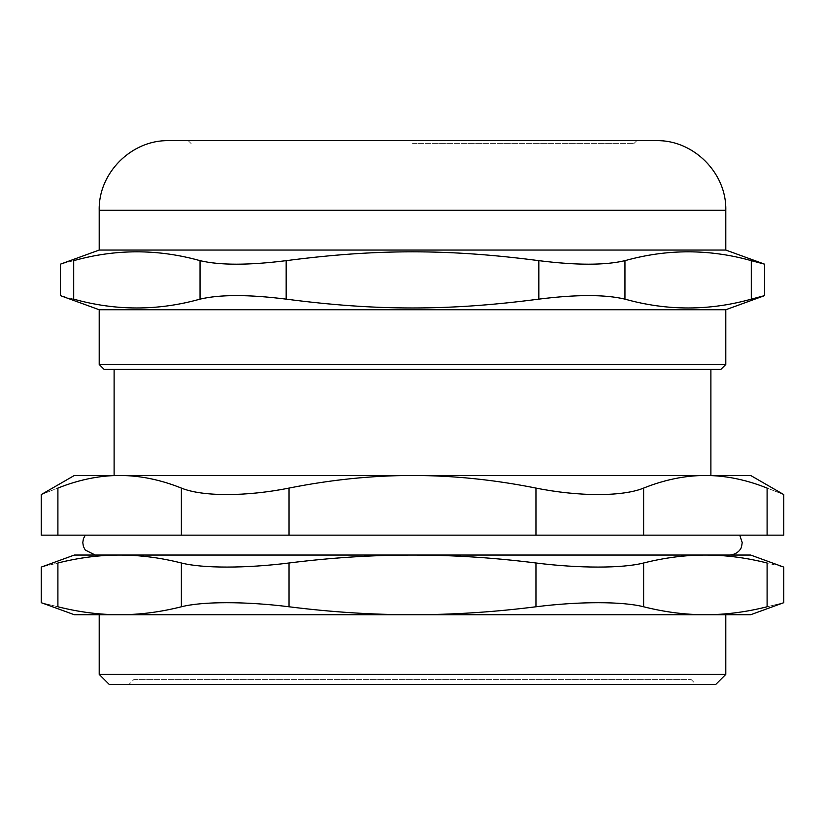 <?xml version="1.0" encoding="UTF-8"?>
<svg xmlns="http://www.w3.org/2000/svg" width="825" height="825" viewBox="0 0 825 825"><rect width="100%" height="100%" fill="white"/><g stroke="black" fill="none" stroke-linecap="round" stroke-linejoin="round"><path stroke-width="0.62" stroke-dasharray="4.12 3.09" d="M57.905 535.157L181.366 535.157L181.366 488.08C160.349 479.686 139.776 475.489 119.635 475.478C99.505 475.489 78.922 479.686 57.905 488.08C35.846 496.712 35.846 496.712 57.905 488.08L57.905 535.157L41.25 535.157M181.366 488.08C202.238 496.712 246.097 496.712 289.039 488.08L289.039 535.157L181.366 535.157M289.039 535.157L535.961 535.157L535.961 488.08C493.927 479.686 452.77 475.489 412.5 475.478C372.23 475.489 331.073 479.686 289.039 488.08M535.961 488.08C578.903 496.712 622.762 496.712 643.634 488.08L643.634 535.157L535.961 535.157M643.634 535.157L767.095 535.157L767.095 488.08C789.154 496.712 789.154 496.712 767.095 488.08C746.078 479.686 725.495 475.489 705.365 475.478C685.224 475.489 664.651 479.686 643.634 488.08M783.75 535.157L767.095 535.157M412.5 535.157L85.274 535.157L412.5 535.157M412.5 143.632L633.806 143.632L412.5 143.632M134.011 679.377L690.989 679.377L134.011 679.377L129.04 684.348L695.96 684.348L129.04 684.348M720.833 369.414L104.167 369.414M710.882 369.414L114.118 369.414L710.882 369.414M99.196 364.444L725.804 364.444M725.804 309.736L99.196 309.736M656.184 140.652L168.816 140.652M200.032 260.659C157.915 248.872 115.809 248.872 73.693 260.659C55.945 265.372 55.945 265.372 73.693 260.659L73.693 299.135C55.945 294.422 55.945 294.422 73.693 299.135C115.809 310.922 157.915 310.922 200.032 299.135L200.032 260.659C219.873 265.372 248.583 265.372 286.172 260.659L286.172 299.135C248.583 294.422 219.873 294.422 200.032 299.135M286.172 299.135C376.623 310.922 448.377 310.922 538.828 299.135L538.828 260.659C448.377 248.872 376.623 248.872 286.172 260.659M538.828 260.659C576.417 265.372 605.127 265.372 624.968 260.659L624.968 299.135C605.127 294.422 576.417 294.422 538.828 299.135M624.968 299.135C667.085 310.922 709.191 310.922 751.307 299.135L751.307 260.659L764.631 264.186M764.631 295.608L751.307 299.135M751.307 260.659C709.191 248.872 667.085 248.872 624.968 260.659M725.804 250.057L99.196 250.057M750.667 614.728L74.332 614.728M643.634 606.777C622.452 601.332 579.243 601.332 535.961 606.777L535.961 562.99C579.243 568.435 622.452 568.435 643.634 562.99L643.634 606.777C664.651 612.078 685.224 614.728 705.365 614.728L119.635 614.728C139.776 614.728 160.349 612.078 181.366 606.777L181.366 562.99C202.548 568.435 245.757 568.435 289.039 562.99L289.039 606.777C245.757 601.332 202.548 601.332 181.366 606.777M99.196 614.728L725.804 614.728M750.667 555.05L74.332 555.05M535.961 562.99C493.927 557.7 452.77 555.05 412.5 555.05L705.365 555.05L412.5 555.05C372.23 555.05 331.073 557.7 289.039 562.99M181.366 562.99C160.349 557.7 139.776 555.05 119.635 555.05C99.505 555.05 78.922 557.7 57.905 562.99C35.815 568.435 35.815 568.435 57.905 562.99L57.905 606.777C35.815 601.332 35.815 601.332 57.905 606.777C78.922 612.078 99.505 614.728 119.635 614.728M705.365 614.728C725.495 614.728 746.078 612.078 767.095 606.777C789.185 601.332 789.185 601.332 767.095 606.777L767.095 562.99C789.185 568.435 789.185 568.435 767.095 562.99C746.078 557.7 725.495 555.05 705.365 555.05C685.224 555.05 664.651 557.7 643.634 562.99M289.039 606.777C331.073 612.078 372.23 614.728 412.5 614.728C452.77 614.728 493.927 612.078 535.961 606.777M99.196 674.407L725.804 674.407M715.852 684.348L109.148 684.348M710.882 475.478L114.118 475.478M119.635 475.478L74.332 475.478M750.667 475.478L705.365 475.478M725.804 210.272L99.196 210.272M633.806 143.632L636.787 140.652M191.194 143.632L188.213 140.652M690.989 679.377L695.96 684.348"/><path stroke-width="1.24" d="M114.118 369.414L114.118 475.478L119.635 475.478L74.332 475.478L41.25 494.577L41.25 535.157L57.905 535.157L57.905 488.08C35.846 496.712 35.846 496.712 57.905 488.08C78.922 479.686 99.505 475.489 119.635 475.478C139.776 475.489 160.349 479.686 181.366 488.08L181.366 535.157L289.039 535.157L289.039 488.08C246.097 496.712 202.238 496.712 181.366 488.08M767.095 535.157L643.634 535.157L643.634 488.08C664.651 479.686 685.224 475.489 705.365 475.478C725.495 475.489 746.078 479.686 767.095 488.08C789.154 496.712 789.154 496.712 767.095 488.08L767.095 535.157L783.75 535.157L783.75 494.577L750.667 475.478L705.365 475.478L710.882 475.478L710.882 369.414M643.634 488.08C622.762 496.712 578.903 496.712 535.961 488.08L535.961 535.157L643.634 535.157M535.961 535.157L289.039 535.157M181.366 535.157L57.905 535.157M104.167 369.414L720.833 369.414L725.804 364.444L99.196 364.444L104.167 369.414M99.196 364.444L99.196 309.736L725.804 309.736L725.804 364.444M725.804 250.057L99.196 250.057L99.196 210.272C98.237 173.075 131.608 139.693 168.816 140.652L656.184 140.652C693.392 139.693 726.763 173.075 725.804 210.272L725.804 250.057L764.631 264.186L751.307 260.659L751.307 299.135L764.631 295.608L725.804 309.736M73.693 260.659C55.945 265.372 55.945 265.372 73.693 260.659C115.809 248.872 157.915 248.872 200.032 260.659L200.032 299.135C157.915 310.922 115.809 310.922 73.693 299.135C55.945 294.422 55.945 294.422 73.693 299.135L73.693 260.659M751.307 299.135C709.191 310.922 667.085 310.922 624.968 299.135L624.968 260.659C667.085 248.872 709.191 248.872 751.307 260.659M624.968 260.659C605.127 265.372 576.417 265.372 538.828 260.659L538.828 299.135C576.417 294.422 605.127 294.422 624.968 299.135M538.828 299.135C448.377 310.922 376.623 310.922 286.172 299.135L286.172 260.659C248.583 265.372 219.873 265.372 200.032 260.659M200.032 299.135C219.873 294.422 248.583 294.422 286.172 299.135M286.172 260.659C376.623 248.872 448.377 248.872 538.828 260.659M535.961 606.777C493.927 612.078 452.77 614.728 412.5 614.728C372.23 614.728 331.073 612.078 289.039 606.777L289.039 562.99C331.073 557.7 372.23 555.05 412.5 555.05L119.635 555.05C139.776 555.05 160.349 557.7 181.366 562.99L181.366 606.777C160.349 612.078 139.776 614.728 119.635 614.728C99.505 614.728 78.922 612.078 57.905 606.777C35.815 601.332 35.815 601.332 57.905 606.777L57.905 562.99C35.815 568.435 35.815 568.435 57.905 562.99C78.922 557.7 99.505 555.05 119.635 555.05L74.332 555.05L41.25 567.095L41.25 602.683L74.332 614.728L750.667 614.728L783.75 602.683L783.75 567.095L750.667 555.05L705.365 555.05C725.495 555.05 746.078 557.7 767.095 562.99C789.185 568.435 789.185 568.435 767.095 562.99L767.095 606.777C789.185 601.332 789.185 601.332 767.095 606.777C746.078 612.078 725.495 614.728 705.365 614.728C685.224 614.728 664.651 612.078 643.634 606.777L643.634 562.99C664.651 557.7 685.224 555.05 705.365 555.05L412.5 555.05C452.77 555.05 493.927 557.7 535.961 562.99L535.961 606.777C579.243 601.332 622.452 601.332 643.634 606.777M725.804 674.407L99.196 674.407L109.148 684.348L715.852 684.348L725.804 674.407L725.804 614.728L705.365 614.728M119.635 614.728L99.196 614.728L99.196 674.407M643.634 562.99C622.452 568.435 579.243 568.435 535.961 562.99M289.039 562.99C245.757 568.435 202.548 568.435 181.366 562.99M181.366 606.777C202.548 601.332 245.757 601.332 289.039 606.777M289.039 488.08C331.073 479.686 372.23 475.489 412.5 475.478C452.77 475.489 493.927 479.686 535.961 488.08M119.635 475.478L705.365 475.478M99.196 210.272L725.804 210.272M99.196 309.736L60.369 295.608L60.369 264.186L99.196 250.057M764.631 295.608L764.631 264.186M739.726 535.157L742.211 542.602L741.582 546.521C741.551 547.387 739.159 554.101 729.785 555.05M85.274 535.157L83.428 538.673L82.789 542.602L83.418 546.521L85.253 550.048L95.215 555.05"/></g></svg>
